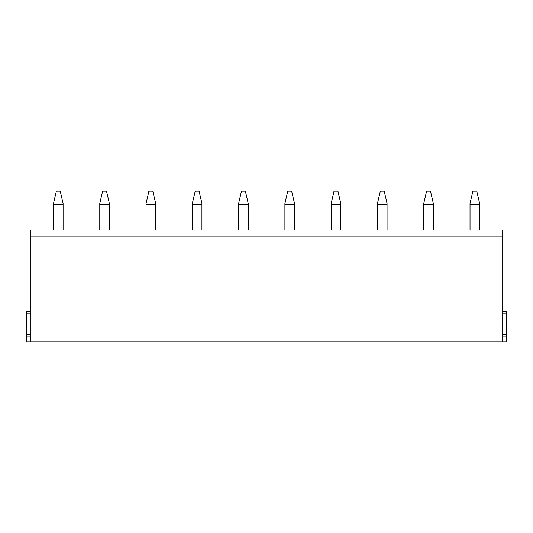 <?xml version="1.0" encoding="UTF-8"?>
<svg xmlns="http://www.w3.org/2000/svg" width="533" height="533" viewBox="0 0 533 533"><rect width="100%" height="100%" fill="white"/><g stroke="black" fill="none" stroke-linecap="round" stroke-linejoin="round"><path stroke-width="0.8" d="M502.706 236.132L30.294 236.132L30.294 230.056L502.706 230.056L502.706 341.813L506.35 341.813L506.35 334.524L502.706 334.524L506.35 334.524L506.35 311.445L502.706 311.445M30.294 236.132L30.294 341.813L502.706 341.813M30.294 341.813L26.65 341.813L26.65 311.445L30.294 311.445M30.294 334.524L26.65 334.524L30.294 334.524M63.094 230.056L63.094 203.493L60.249 191.187L56.338 191.187L53.493 203.493L53.493 230.056M109.372 230.056L109.372 203.493L106.533 191.187L102.616 191.187L99.778 203.493L99.778 230.056M155.656 230.056L155.656 203.493L152.818 191.187L148.9 191.187L146.062 203.493L146.062 230.056M201.934 230.056L201.934 203.493L199.095 191.187L195.178 191.187L192.34 203.493L192.34 230.056M248.218 230.056L248.218 203.493L245.38 191.187L241.462 191.187L238.624 203.493L238.624 230.056M294.502 230.056L294.502 203.493L291.658 191.187L287.747 191.187L284.902 203.493L284.902 230.056M340.78 230.056L340.78 203.493L337.942 191.187L334.024 191.187L331.186 203.493L331.186 230.056M387.065 230.056L387.065 203.493L384.22 191.187L380.309 191.187L377.464 203.493L377.464 230.056M433.342 230.056L433.342 203.493L430.504 191.187L426.587 191.187L423.748 203.493L423.748 230.056M479.627 230.056L479.627 203.493L476.788 191.187L472.871 191.187L470.026 203.493L470.026 230.056M506.35 313.877L502.706 313.877M506.35 336.956L502.706 336.956M30.294 313.877L26.65 313.877M30.294 336.956L26.65 336.956M63.094 204.545L53.493 204.545M109.372 204.545L99.778 204.545M155.656 204.545L146.062 204.545M201.934 204.545L192.34 204.545M248.218 204.545L238.624 204.545M294.502 204.545L284.902 204.545M340.78 204.545L331.186 204.545M387.065 204.545L377.464 204.545M433.342 204.545L423.748 204.545M479.627 204.545L470.026 204.545"/></g></svg>

